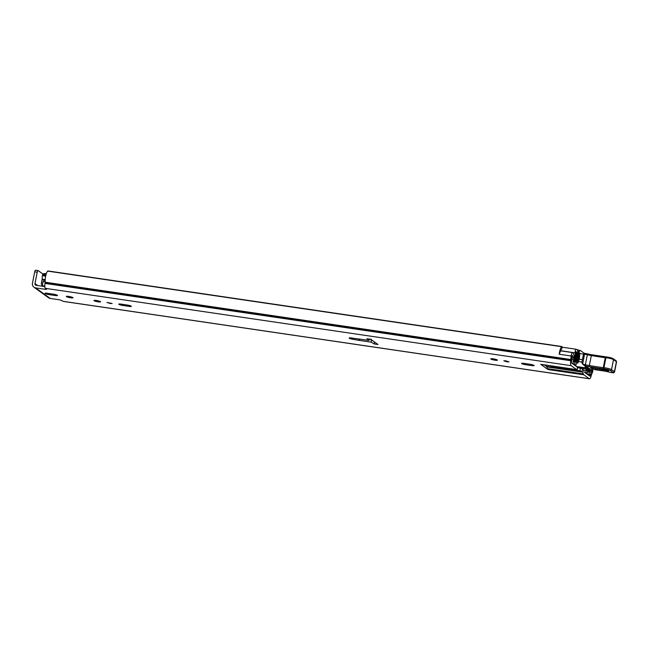 <?xml version="1.0" encoding="UTF-8"?>
<svg xmlns="http://www.w3.org/2000/svg" width="649" height="649" viewBox="0 0 649 649"><rect width="100%" height="100%" fill="white"/><g stroke="black" fill="none" stroke-linecap="round" stroke-linejoin="round"><path stroke-width="0.97" d="M560.663 351.101A5.143 1.59 98.4 0 1 561.791 348.805L562.091 347.491A1.541 0.479 98.4 0 0 561.872 346.55A1.541 0.479 98.4 0 0 561.799 346.517A1.541 0.479 98.4 0 0 561.531 346.688A7.82 2.418 98.4 0 0 559.227 354.24L571.071 356.001A3.707 1.144 98.4 0 1 572.726 352.634A3.707 1.144 98.4 0 1 572.897 352.707A3.707 1.144 98.4 0 1 573.205 353.186L574.251 355.977L573.505 358.224L572.377 355.303L571.842 356.552A5.143 1.59 -81.6 0 0 571.85 358.086A3.707 1.144 98.4 0 1 571.647 360.836L571.558 361.274A1.541 0.479 -81.6 0 0 571.696 363.075L577.123 366.993A3.091 0.957 -81.6 0 0 577.269 367.05A3.091 0.957 -81.6 0 0 577.488 367.01L577.148 369.67L577.691 366.896L575.955 366.15M72.858 297.575A3.399 0.511 11.2 0 1 72.996 297.761A3.399 0.511 11.2 0 1 70.092 297.704A3.399 0.511 11.2 0 1 66.466 296.634A3.399 0.511 11.2 0 1 66.336 296.439A3.399 0.511 11.2 0 1 69.232 296.504A3.399 0.511 11.2 0 1 72.858 297.575M110.306 303.497L106.996 302.458L112.147 303.481L110.306 303.497M98.218 301.842A3.399 0.511 11.2 0 1 93.935 300.503A3.399 0.511 11.2 0 1 96.32 300.479A3.399 0.511 11.2 0 1 100.603 301.817A3.399 0.511 11.2 0 1 98.218 301.842M495.057 360.203A3.399 0.511 11.2 0 1 490.782 358.865A3.399 0.511 11.2 0 1 493.167 358.84A3.399 0.511 11.2 0 1 497.442 360.187A3.399 0.511 11.2 0 1 495.057 360.203M507.145 361.858L503.835 360.82L505.685 360.803L508.986 361.842L507.145 361.858M590.209 369.111L590.103 370.173L591.961 369.403L591.929 371.025A5.143 1.59 -81.6 0 1 591.393 372.161A3.707 1.144 98.4 0 0 590.59 374.481L590.509 374.919A1.541 0.479 -81.6 0 1 589.852 376.136A1.541 0.479 -81.6 0 1 589.779 376.104L584.343 372.193A3.091 0.957 -81.6 0 1 584.068 371.747L583.467 369.995A6.174 1.906 98.4 0 0 582.916 369.111L582.567 368.859L582.056 371.455L579.922 370.814L580.441 368.218L582.567 368.859M37.658 285.528L34.965 283.589L37.22 272.207L34.705 271.842L32.45 283.224A4.219 3.967 -54.2 0 0 35.614 287.896L50.249 298.443L59.838 299.854L63.497 301.379A4.219 1.306 98.4 0 0 63.699 301.461L589.462 378.781A4.219 1.306 -81.6 0 0 591.255 375.455L591.564 374.376A7.82 2.418 -81.6 0 0 592.732 371.601L592.699 371.577A3.707 1.144 98.4 0 0 592.999 369.476M44.822 286.582L36.125 285.3A1.541 1.452 -54.2 0 1 34.965 283.589M377.978 344.505L374.108 343.929A159.557 23.997 11.2 0 1 371.333 342.185L359.862 340.498A5.354 0.803 -168.8 0 1 359.059 340.368L353.04 339.33A3.496 0.527 11.2 0 1 349.292 338.226A3.496 0.527 11.2 0 1 351.109 337.942L368.835 340.384A159.557 23.997 11.2 0 1 366.928 338.762L370.806 339.33L377.978 344.505M49.251 294.646A3.399 0.511 11.2 0 1 44.976 293.299A3.399 0.511 11.2 0 1 47.361 293.275L53.267 294.151A3.399 0.511 11.2 0 1 57.55 295.49A3.399 0.511 11.2 0 1 55.165 295.514L49.251 294.646L49.462 293.591M127.074 305.006A3.399 0.511 11.2 0 1 131.358 306.344A3.399 0.511 11.2 0 1 128.973 306.369L123.067 305.501A3.399 0.511 11.2 0 1 118.783 304.154A3.399 0.511 11.2 0 1 121.168 304.13L127.074 305.006M525.812 364.73A3.399 0.511 11.2 0 1 521.536 363.383A3.399 0.511 11.2 0 1 523.921 363.367L529.827 364.235A3.399 0.511 11.2 0 1 534.111 365.574A3.399 0.511 11.2 0 1 531.726 365.598L525.812 364.73L526.023 363.675M589.462 378.781A4.219 1.306 -81.6 0 1 589.268 378.7L583.857 374.806L548.016 369.532A6.174 1.906 -81.6 0 1 547.464 368.648L546.864 366.896A3.091 0.957 98.4 0 0 546.58 366.45L544.47 364.925M540.747 364.3L576.588 369.573A6.174 1.906 98.4 0 0 576.88 369.695L541.039 364.422A6.174 1.906 -81.6 0 1 540.747 364.3L548.016 369.532M576.588 369.573L571.177 365.671A4.219 1.306 -81.6 0 1 570.812 360.73L570.958 359.53A7.82 2.418 -81.6 0 1 571.039 355.977M35.614 287.896L45.203 289.308L46.647 289.292L45.414 288.351L571.177 365.671M374.108 343.929L374.489 341.991M371.058 339.046L371.333 342.185M368.835 340.384L369.825 339.192M546.58 366.45L582.056 371.455M582.421 371.723A3.091 0.957 -81.6 0 1 582.697 372.161L546.864 366.896M547.464 368.648L583.297 373.913L582.697 372.161M583.297 373.913A6.174 1.906 98.4 0 0 583.857 374.806M550.668 365.841L551.569 366.49A3.091 0.462 -168.8 0 0 555.333 367.537L562.61 368.608L563.324 368.591L562.926 368.283L560.777 367.553L563.454 367.886A5.143 0.771 11.2 0 1 564.403 368.04L579.922 370.814M577.634 367.723L580.441 368.218M561.531 346.688L47.58 271.104A7.82 2.418 98.4 0 0 45.195 282.21L45.049 283.41A4.219 1.306 98.4 0 0 45.414 288.351M50.249 298.443A4.219 3.967 125.8 0 1 48.594 297.777L33.951 287.231M34.705 271.842A2.061 0.633 -81.6 0 1 35.573 270.219A2.061 0.633 -81.6 0 1 35.671 270.26M35.573 270.219L38.096 270.584A2.061 0.633 98.4 0 1 38.194 270.625L43.159 274.202M38.096 270.584A2.061 0.633 98.4 0 0 37.22 272.207M561.271 350.995A3.707 1.144 98.4 0 0 561.101 350.922A3.707 1.144 98.4 0 0 559.454 354.273M571.842 357.98L573.505 358.224M589.414 370.076L590.103 370.173M562.699 368.17L562.61 368.608M580.75 353.746L579.873 353.121L579.622 353.892A7.05 2.182 -81.6 0 1 578.048 362.686A1.541 0.479 98.4 0 1 577.651 363.083A1.541 0.479 98.4 0 1 577.359 362.353L576.872 361.842M584.287 353.324L580.409 350.533A3.188 0.99 98.4 0 0 580.263 350.476A3.188 0.99 98.4 0 0 579.151 352.018A3.188 0.99 98.4 0 0 578.73 355.263A4.373 1.355 -81.6 0 1 577.48 361.209L577.334 361.907M577.829 366.726L585.147 367.796A1.541 0.479 98.4 0 0 585.447 368.697A1.541 0.479 98.4 0 0 585.779 368.413L586.088 367.407A4.373 1.355 -81.6 0 1 586.047 366.612M585.147 367.796A7.05 2.182 -81.6 0 1 585.211 366.06M583.735 365.087L590.176 369.111L582.648 364.186A10.295 1.549 11.2 0 1 585.528 364.779A10.295 1.549 -168.8 0 0 589.195 365.517A58.661 8.826 -168.8 0 0 603.278 367.667L605.257 357.68A58.661 8.826 11.2 0 1 591.174 355.538A10.295 1.549 11.2 0 1 587.507 354.8A10.295 1.549 -168.8 0 0 584.416 354.159L579.646 353.583M578.519 361.55L581.91 362.077M582.388 359.651L579.176 359.165M561.069 367.683L557.061 367.293L556.282 366.661M561.044 367.788L558.927 367.05M559.016 367.164L556.737 367.204M593.462 367.813L605.996 369.695A1.541 0.527 -82 0 0 606.255 370.928L595.725 369.443C589.909 368.178 589.049 367.61 593.137 367.748L603.675 369.224C609.492 370.49 610.352 371.058 606.255 370.928M582.648 364.186L584.684 353.332A9.264 1.395 11.2 0 1 587.475 353.908A11.325 1.704 -168.8 0 0 591.45 354.711M603.554 368.892A59.684 8.981 11.2 0 1 589.13 366.701L591.474 354.703L606.564 356.958A1.03 0.584 -84.8 0 0 605.915 357.745L603.943 367.723A1.03 0.584 95.2 0 0 604.292 368.965L603.554 368.892L603.278 367.667L603.943 367.723A5.143 0.771 11.2 0 1 611.528 369.622L614.433 371.666L616.412 361.68L613.508 359.635A5.143 0.771 -168.8 0 0 605.915 357.745L605.257 357.68L606.458 356.966M612.242 372.68L612.185 372.68C613.435 373.07 614.238 372.794 614.571 371.845A2.88 0.43 11.2 0 0 614.433 371.666L613.273 372.526L610.368 370.482A1.03 0.965 125.1 0 0 611.528 369.622L613.508 359.635A1.03 0.965 -54.9 0 0 613.135 358.654L616.039 360.698L616.55 361.858A2.88 0.43 -168.8 0 0 616.412 361.68L615.641 360.544M594.971 369.711L604.462 371.041A5.143 0.771 11.2 0 1 608.876 371.991A3.399 0.511 -168.8 0 0 611.788 372.615L613.273 372.526M604.568 371.058L594.841 369.695M582.469 363.984L581.837 362.442L583.483 354.159A1.03 1.03 0 0 1 584.676 353.324L587.475 353.908M588.675 368.34A6.539 2.02 -81.6 0 1 587.718 370.555L587.596 371.114A2.677 0.827 -81.6 0 1 586.461 373.224A2.677 0.827 -81.6 0 1 586.339 373.175L585.503 373.021M577.448 353.502L578.016 353.583L575.785 362.037A2.369 0.73 98.4 0 0 575.914 360.26A4.275 1.322 -81.6 0 1 577.083 354.346A2.369 0.73 98.4 0 0 577.732 351.945A2.369 0.73 98.4 0 0 577.399 350.079L576.328 349.3A2.369 0.73 98.4 0 0 576.215 349.251A2.369 0.73 98.4 0 0 575.387 350.419A2.369 0.73 98.4 0 0 575.079 352.853A5.046 1.558 -81.6 0 1 573.732 359.643A2.369 0.73 98.4 0 0 573.108 362.045A2.369 0.73 98.4 0 0 573.44 363.878L574.527 364.665L574.965 362.466L573.886 361.501A7.309 2.255 -81.6 0 0 575.833 351.653L575.882 351.498M574.535 365.127L575.29 365.217A2.677 0.827 -81.6 0 1 575.063 362.077L575.16 361.509A6.539 2.02 -81.6 0 1 576.953 352.456L575.89 351.498M587.507 371.52L587.102 373.727L588.189 374.505A2.369 0.73 98.4 0 0 588.302 374.554A2.369 0.73 98.4 0 0 589.13 373.386A2.369 0.73 98.4 0 0 589.438 370.96A5.046 1.558 -81.6 0 1 589.487 368.859M45.162 280.336L43.864 280.141A5.046 1.558 -81.6 0 1 43.223 281.625A2.369 0.73 98.4 0 0 42.599 284.019A2.369 0.73 98.4 0 0 42.931 285.86L43.702 286.412M587.248 367.399L586.696 370.611M586.607 366.977L586.031 370.344A2.572 0.795 98.4 0 0 586.298 373.143M577.594 350.363L578.162 349.876L578.803 351.928A2.783 0.86 98.4 0 1 578.608 354.232L576.499 363.481A2.572 0.795 98.4 0 1 575.452 365.298L574.592 365.168M586.307 373.605L587.102 373.727M43.864 280.141L42.656 279.273A3.091 0.957 -81.6 0 1 42.388 275.655L42.923 274.349L45.99 274.811L42.923 274.349M573.732 364.543L574.527 364.665M587.978 367.878A4.275 1.322 -81.6 0 1 587.588 368.664A2.369 0.73 98.4 0 0 587.069 370.165L586.972 370.66M587.54 371.528L588.684 372.153A7.309 2.255 -81.6 0 1 588.821 368.429M578.016 353.583L577.561 353.088M577.845 350.395L578.048 353.161M578.162 349.876L576.856 349.681M46.428 273.416L43.288 273.813M42.363 278.786L41.341 283.978L42.161 285.576L42.72 285.519M42.161 285.576L42.777 285.665M63.497 301.379L589.268 378.7M577.058 366.945L577.488 367.01M45.203 289.308L45.389 288.334M589.422 370.66L591.929 371.025M589.422 371.869L591.393 372.161M588.765 374.213L590.59 374.481M587.523 374.481L590.509 374.919M45.195 282.21L570.958 359.53M45.138 282.972L570.901 360.292M45.049 283.41L570.812 360.73M531.726 365.598L531.912 364.649M123.067 305.501L123.269 304.446M128.973 306.369L129.159 305.411M55.165 295.514L55.352 294.557M555.528 366.555L555.333 367.537M551.666 365.987L551.569 366.49M351.515 337.991A2.677 1.209 -83.2 0 1 351.304 337.999A2.677 1.209 -83.2 0 1 351.109 337.942M352.942 338.194A2.677 0.43 99.8 0 0 353.04 339.33M358.986 338.973A2.677 0.43 99.8 0 0 359.059 340.368M359.465 339.038A2.677 0.827 98.4 0 0 359.862 340.498M577.034 361.144L577.48 361.209M576.774 362.264L577.359 362.353M585.155 365.849L587.507 353.908L591.499 354.719A59.684 8.981 -168.8 0 0 605.76 356.893M613.135 358.654L606.564 356.958A1.03 0.584 -84.8 0 1 606.669 356.982A4.121 0.617 11.2 0 1 612.737 358.499M608.689 371.934A1.03 0.535 -73.4 0 0 608.778 371.974L604.462 371.041M611.893 372.631L608.778 371.974A1.03 0.535 -73.4 0 0 608.876 371.991M610.368 370.482A4.121 0.617 -168.8 0 0 604.292 368.965M589.13 366.701A11.325 1.704 11.2 0 1 585.374 365.947M607.797 369.638L608.251 370.409L593.227 367.772A1.541 0.527 -82 0 1 593.137 367.748M595.725 369.443A1.541 0.527 -82 0 1 595.466 368.218M585.544 373.053L586.339 373.175M574.495 365.095L575.29 365.217M560.777 350.744L575.079 352.853M43.223 281.625L45.17 281.909M571.842 359.368L573.732 359.643M586.031 370.344L583.459 369.971M587.394 374.392L588.189 374.505M587.045 368.583L587.588 368.664M42.931 285.86L44.797 286.136M572.645 363.764L573.44 363.878M575.866 352.302L576.953 352.456M575.858 352.107L576.969 352.269M573.984 361.331L575.16 361.509M573.943 361.404L575.16 361.582M574.26 361.964L575.063 362.077M42.656 279.273L45.195 279.646M42.388 275.655L45.673 276.141M45.779 275.638L42.485 275.16M43.24 274.389L43.369 273.708M561.101 350.922L572.726 352.634M47.848 270.933L561.799 346.517M350.582 337.886L368.948 340.433M577.667 367.553L585.447 368.697M576.628 362.929L577.651 363.083M578.316 350.184L580.263 350.476M614.571 371.845L616.55 361.858M593.227 367.772L591.271 367.65L591.985 367.115M587.45 374.424L588.302 374.554M562.083 347.174L576.215 349.251M585.601 373.094L586.461 373.224M43.248 273.756L43.126 274.373M42.299 278.543L41.293 283.637"/></g></svg>
